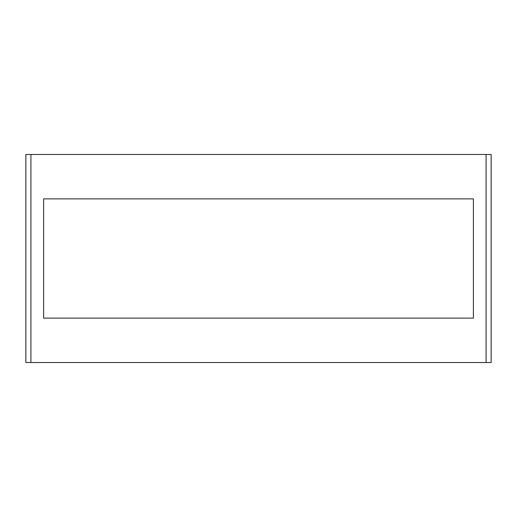 <?xml version="1.0" encoding="UTF-8"?>
<svg xmlns="http://www.w3.org/2000/svg" width="517" height="517" viewBox="0 0 517 517"><rect width="100%" height="100%" fill="white"/><g stroke="black" fill="none" stroke-linecap="round" stroke-linejoin="round"><path stroke-width="0.78" d="M473.391 318.123L43.609 318.123L43.609 198.877L473.391 198.877L473.391 318.123M30.923 362.52L25.85 362.52L25.85 154.48L30.923 154.48L30.923 362.52L491.15 362.52L491.15 154.48L30.923 154.48M486.077 154.48L486.077 362.52"/></g></svg>
